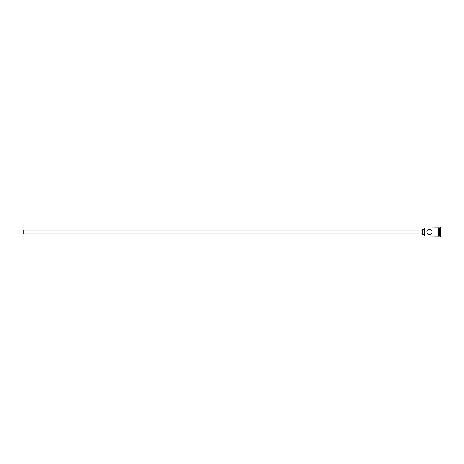 <?xml version="1.0" encoding="UTF-8"?>
<svg xmlns="http://www.w3.org/2000/svg" width="464" height="464" viewBox="0 0 464 464"><rect width="100%" height="100%" fill="white"/><g stroke="black" fill="none" stroke-linecap="round" stroke-linejoin="round"><path stroke-width="0.7" d="M424.873 232L424.74 236.048L424.74 232L23.2 232L23.2 234.007L23.2 232L422.733 232L422.733 234.343L422.733 232L424.74 232L424.74 227.952L424.873 236.182L424.873 232L426.747 232L427.727 229.929L427.205 230.498L428.15 229.645L429.426 229.32L430.696 229.645L431.636 230.498L432.1 232L431.636 233.502L430.464 234.465L429.42 234.68L427.93 234.221L427.205 233.502L426.747 232L424.873 232L424.873 227.818L424.873 232M439.263 227.818L439.263 236.182L439.46 227.818L439.46 232L440.133 232L440.133 236.182L440.464 227.482L440.464 232L440.8 232L440.8 227.482L440.8 236.518L440.8 232L440.464 232L440.464 236.518L440.464 232L439.46 232L439.46 236.182L439.46 232L432.1 232L431.885 230.956L432.1 232L432.048 231.461L432.1 232L438.26 232L438.26 236.217L438.59 236.217L438.59 227.783L438.26 227.783L438.26 232L439.263 232L439.263 227.818L438.59 227.818M431.885 233.044L432.048 232.539L431.885 233.044M431.311 233.897L429.426 234.68M427.211 230.498L426.799 231.461L426.961 233.044L427.721 234.071L428.887 234.622M439.263 235.985L440.8 236.431M440.133 232L440.133 227.818L440.133 232M438.59 236.217L438.59 227.783M438.26 227.783L438.26 236.217M428.881 229.378L429.426 229.32L428.881 229.378M429.954 229.378L429.42 229.32L429.954 229.378M431.885 230.956L430.464 229.535M427.93 229.779L428.382 229.535M427.077 233.293L426.915 232.94M432.1 232L432.048 232.539M422.733 229.657L422.733 232L422.733 229.657L424.74 229.657M23.2 229.993L23.2 232L23.2 229.993L422.733 229.993M438.26 236.182L424.74 236.048M422.733 234.007L23.2 234.007M424.74 234.343L422.733 234.343M439.263 236.182L438.59 236.182M440.8 227.482L439.263 228.015M438.26 227.818L424.74 227.952"/></g></svg>
